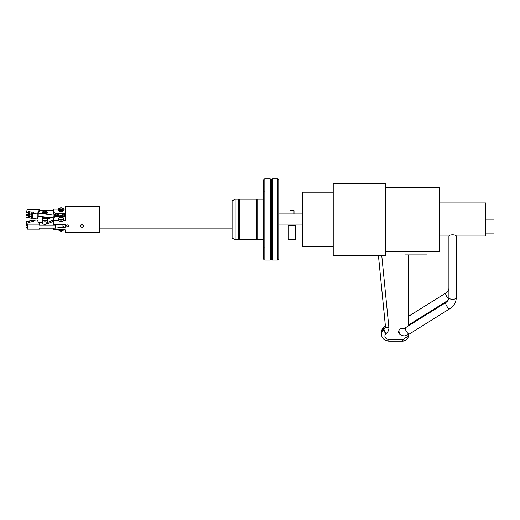 <?xml version="1.0" encoding="UTF-8"?>
<svg xmlns="http://www.w3.org/2000/svg" width="520" height="520" viewBox="0 0 520 520"><rect width="100%" height="100%" fill="white"/><g stroke="black" fill="none" stroke-linecap="round" stroke-linejoin="round"><path stroke-width="0.78" d="M256.464 239.746L239.278 239.746L239.278 199.18L256.815 199.18L256.815 239.746L256.464 239.746M239.278 239.746L238.745 199.18L235.099 199.18L235.099 239.746L238.745 239.746L238.745 199.18M235.099 199.18L232.076 200.922L232.076 238.004L235.099 239.746M256.815 239.746L256.815 199.18M257.082 239.278L257.082 199.641M277.602 178.874L272.363 178.874A0.579 0.579 0 0 0 271.921 179.082L271.479 179.602A0.351 0.351 0 0 1 270.946 179.602L270.511 179.082A0.579 0.579 0 0 0 270.069 178.874L264.829 178.874A1.163 1.163 0 0 0 263.666 180.037L263.666 258.889A1.163 1.163 0 0 0 264.829 260.046L270.069 260.046A0.579 0.579 0 0 0 270.511 259.844L270.946 259.324A0.351 0.351 0 0 1 271.479 259.324L271.921 259.844A0.579 0.579 0 0 0 272.363 260.046L277.602 260.046A1.163 1.163 0 0 0 278.766 258.889L278.766 180.037A1.163 1.163 0 0 0 277.602 178.874L277.602 260.046M278.766 187.35L278.766 189.326M278.766 213.928L302.627 213.928M302.627 224.991L278.766 224.991M295.373 225.284L288.288 225.569L295.373 225.284M288.288 225.569L288.288 239.739L295.659 239.739L295.659 225.569M295.659 239.739L288.288 239.739M289.939 213.928L289.939 210.821L294.008 210.821L294.008 213.928M294.008 210.821L289.939 210.821M333.216 192.172L302.627 192.172L302.627 246.753L333.216 246.753M333.216 183.463L333.216 255.463L385.476 255.463L385.476 183.463L333.216 183.463M401.505 335.218A4.062 3.523 180 0 1 398.6 331.844A4.062 3.523 180 0 1 403.475 328.393L404.014 328.425M404.989 328.016L404.989 254.904L427.05 254.904L427.05 251.394M456.287 235.944L456.287 297.512A3.686 1.846 180 0 1 452.601 299.351A3.686 1.846 180 0 1 448.91 297.512L448.91 235.944C449.651 234.448 455.553 234.442 456.287 235.944M456.287 288.008L456.287 236.008L485.7 236.008L485.7 202.911L439.244 202.911M485.7 233.87L494 233.87L494 219.934L485.7 219.934M385.476 251.394L439.244 251.394L439.244 187.525L385.476 187.525M448.701 298.948A3.686 1.079 -122 0 1 445.621 293.579A3.686 1.079 -122 0 1 445.822 293.039C447.935 291.544 448.968 289.868 448.91 288.008L448.91 236.008L439.244 236.008M404.989 335.738L404.989 337.376A3.484 1.742 0 0 0 408.473 335.634L408.473 334.516M408.473 325.865L408.473 254.904M60.112 229.814L65.15 229.814L65.15 232.232L99.411 232.232L99.411 206.687L65.15 206.687L65.15 220.766L63.375 220.766A2.905 1.45 180 0 0 63.986 219.869L63.986 218.764A2.905 1.45 180 0 1 61.087 220.214A2.905 1.45 180 0 1 58.182 218.764L58.182 219.869A2.905 1.45 180 0 0 58.799 220.766L53.534 220.766L53.534 224.283L65.15 224.283L65.15 227.299L61.685 227.299M63.759 209.105L65.15 209.105M68.841 225.849C68.088 224.575 67.327 224.575 66.567 225.849C67.327 227.117 68.088 227.117 68.841 225.849M80.249 225.849C81.406 223.834 82.563 223.834 83.733 225.849C82.576 227.728 81.413 227.728 80.249 225.849M65.15 213.694L55.595 213.694L53.534 211.998L53.534 209.105L58.409 209.105M53.534 211.998L53.534 214.117L55.919 215.183M59.618 215.183L62.069 215.183M55.595 213.694L55.595 215.183M63.225 229.814A2.788 1.391 180 0 1 58.942 229.814L53.534 229.814L53.534 228.15M53.534 220.766L53.534 217.874L55.12 216.678L65.15 216.678M55.12 213.194L65.15 213.194M58.298 209.495L58.298 210.002A2.788 1.391 0 0 0 61.087 211.393A2.788 1.391 0 0 0 63.876 210.002L63.876 209.495A2.788 1.391 180 0 1 61.087 210.893A2.788 1.391 180 0 1 58.298 209.495A2.788 1.391 180 0 1 59.716 208.286M62.387 229.814L62.056 229.814M58.942 229.814L59.787 229.814M83.512 225.108L80.464 225.108M60.041 209.95L60.041 210.139A1.047 0.52 0 0 0 60.151 210.373L60.665 210.119M61.503 210.119L62.017 210.373A1.047 0.52 0 0 0 62.134 210.139L62.134 209.95M59.95 208.13A1.599 0.799 0 0 0 59.781 208.234A1.599 0.799 0 0 0 59.488 208.689L59.488 209.346A1.599 0.799 0 0 0 61.087 210.145A1.599 0.799 0 0 0 62.68 209.346L62.68 208.689A1.599 0.799 0 0 0 62.387 208.234A1.599 0.799 0 0 0 62.218 208.13M59.839 208.39A1.248 0.624 180 0 1 60.066 208.033A1.248 0.624 180 0 1 62.108 208.033A1.248 0.624 180 0 1 62.335 208.39A1.248 0.624 180 0 1 61.087 209.014A1.248 0.624 180 0 1 59.839 208.39M59.488 208.689A1.599 0.799 0 0 0 61.087 209.489A1.599 0.799 0 0 0 62.68 208.689M59.95 230.789A1.248 0.624 0 0 0 60.066 230.893A1.248 0.624 0 0 0 62.108 230.893A1.248 0.624 0 0 0 62.218 230.789M62.459 230.639A1.599 0.799 180 0 1 62.387 230.692A1.599 0.799 180 0 1 59.781 230.692A1.599 0.799 180 0 1 59.716 230.639M58.799 220.766A2.905 1.45 0 0 0 63.375 220.766M58.182 218.764A2.905 1.45 180 0 1 58.715 217.925A2.905 1.45 180 0 1 58.87 217.828M63.297 217.828A2.905 1.45 180 0 1 63.453 217.925A2.905 1.45 180 0 1 63.986 218.764M58.532 218.465A2.554 1.28 180 0 1 59.001 217.724A2.554 1.28 180 0 1 63.174 217.724A2.554 1.28 180 0 1 63.642 218.465A2.554 1.28 180 0 1 61.087 219.739A2.554 1.28 180 0 1 58.532 218.465M53.534 220.097L46.488 222.814A2.613 1.306 180 0 0 47.502 221.774L47.502 219.765A2.613 1.306 180 0 1 44.889 221.072A2.613 1.306 180 0 1 42.276 219.765L42.276 222.983A2.613 1.306 0 0 0 43.739 224.159A2.613 1.306 0 0 0 46.488 224.016L53.534 221.299M47.261 219.213L55.302 216.119M62.459 208.286A2.788 1.391 180 0 1 63.876 209.495M62.179 210.073L62.179 209.924A1.105 0.552 180 0 1 62.179 209.931L62.55 210.321M59.618 210.321L59.989 209.924A1.105 0.552 180 0 1 59.989 209.924L59.989 210.073M59.729 209.768L59.306 210.151A2.204 1.105 0 0 0 59.527 210.275A2.204 1.105 0 0 0 59.781 210.386L60.157 210.373M62.017 210.373L62.393 210.386A2.204 1.105 0 0 0 62.647 210.275A2.204 1.105 0 0 0 62.861 210.151L62.445 209.768M58.409 229.814A2.788 1.391 0 0 0 61.087 230.822A2.788 1.391 0 0 0 63.759 229.814M42.276 219.765A2.613 1.306 180 0 1 42.757 219.011A2.613 1.306 180 0 1 42.913 218.914M46.865 218.914A2.613 1.306 180 0 1 47.021 219.011A2.613 1.306 180 0 1 47.502 219.765M42.627 219.466A2.262 1.131 180 0 1 43.043 218.81A2.262 1.131 180 0 1 46.742 218.81A2.262 1.131 180 0 1 47.157 219.466A2.262 1.131 180 0 1 44.889 220.597A2.262 1.131 180 0 1 42.627 219.466M48.029 218.92L43.232 216.944A2.613 1.306 180 0 1 42.725 216.671L50.986 217.776M43.232 216.944L43.232 218.153L43.927 218.439M42.276 216.613L42.276 219.154A2.613 1.306 0 0 0 42.348 219.459M56.875 214.87A1.306 0.65 0 0 0 56.7 214.968A1.306 0.65 0 0 0 56.459 215.345L56.459 216.002A1.306 0.65 0 0 0 56.531 216.209A1.306 0.65 0 0 0 57.35 216.619A1.306 0.65 0 0 0 58.182 216.619A1.306 0.65 0 0 0 59.007 216.209A1.306 0.65 0 0 0 59.072 216.002L59.072 215.345A1.306 0.65 0 0 0 58.832 214.968A1.306 0.65 0 0 0 58.656 214.87M56.81 215.046A0.956 0.481 180 0 1 56.986 214.767A0.956 0.481 180 0 1 58.552 214.767A0.956 0.481 180 0 1 58.727 215.046A0.956 0.481 180 0 1 57.766 215.52A0.956 0.481 180 0 1 56.81 215.046M56.459 215.345A1.306 0.65 0 0 0 57.766 216.002A1.306 0.65 0 0 0 59.072 215.345M58.727 214.89L58.91 214.91A2.47 1.235 180 0 1 60.236 216.002A2.47 1.235 180 0 1 59.833 216.678M55.705 216.678A2.47 1.235 180 0 1 55.302 216.002A2.47 1.235 180 0 1 56.622 214.91L56.81 214.89M56.531 216.209L56.212 216.535A1.885 0.943 0 0 0 56.433 216.665A1.885 0.943 0 0 0 56.453 216.678M59.079 216.678A1.885 0.943 0 0 0 59.105 216.665A1.885 0.943 0 0 0 59.319 216.535L59.007 216.209M55.334 216.203A2.47 1.235 0 0 0 55.302 216.405A2.47 1.235 0 0 0 55.361 216.678M60.17 216.678A2.47 1.235 0 0 0 60.236 216.405A2.47 1.235 0 0 0 60.203 216.203M56.427 216.665L56.836 216.457M58.702 216.457L59.111 216.665M53.534 210.775L39.462 210.775L38.207 213.109L38.207 216.067L42.725 216.671M38.207 213.109L43.654 213.837M44.895 214.006L54.477 215.286L54.763 214.747M54.477 216.431L54.477 215.286M39.462 210.775L39.462 209.768L37.219 213.954L37.219 218.978L38.74 216.138M55.406 215.638L55.406 215.085M28.191 212.745L28.191 217.769L28.821 216.593L28.821 211.562L28.191 212.745L26 212.453L27.437 209.768L39.462 209.768M28.821 211.562L30.166 211.744L29.536 212.921L31.499 213.187L32.13 212.011L33.475 212.186L32.845 213.369L37.219 213.954M32.13 212.011L32.13 213.889L31.499 215.066L29.536 214.806L29.536 212.921M31.525 215.014L32.13 215.098L32.13 217.035L32.845 217.133M28.821 216.593L29.536 216.691M31.499 213.187L31.499 215.066M32.845 213.369L32.845 218.394L37.219 218.978M30.134 214.883L29.536 216.008L29.536 217.952L31.499 218.218L32.13 217.035M28.191 215.833L26 215.54L26 217.477L28.191 217.769M32.13 215.098L31.499 216.275L29.536 216.008M31.499 216.275L31.499 218.218M26 215.54L26.631 214.474A1.742 0.871 0 0 0 27.924 215.312L28.431 215.384M26 212.453L26 214.331L28.191 214.624M43.998 211.237A1.306 0.65 0 0 0 43.823 211.334A1.306 0.65 0 0 0 43.583 211.712L43.583 212.368A1.306 0.65 0 0 0 43.654 212.576A1.306 0.65 0 0 0 44.473 212.986A1.306 0.65 0 0 0 45.305 212.986A1.306 0.65 0 0 0 46.13 212.576A1.306 0.65 0 0 0 46.195 212.368L46.195 211.712A1.306 0.65 0 0 0 45.955 211.334A1.306 0.65 0 0 0 45.78 211.237M43.934 211.412A0.956 0.481 180 0 1 44.109 211.133A0.956 0.481 180 0 1 45.669 211.133A0.956 0.481 180 0 1 45.851 211.412A0.956 0.481 180 0 1 44.889 211.894A0.956 0.481 180 0 1 43.934 211.412M43.583 211.712A1.306 0.65 0 0 0 44.889 212.368A1.306 0.65 0 0 0 46.195 211.712M45.851 211.263L46.033 211.276A2.47 1.235 180 0 1 47.359 212.368A2.47 1.235 180 0 1 44.889 213.603A2.47 1.235 180 0 1 42.419 212.368A2.47 1.235 180 0 1 43.745 211.276L43.934 211.263M43.654 212.576L43.336 212.901A1.885 0.943 0 0 0 43.557 213.037A1.885 0.943 0 0 0 43.823 213.142L44.473 212.986M45.305 212.986L45.962 213.142A1.885 0.943 0 0 0 46.221 213.037A1.885 0.943 0 0 0 46.443 212.901L46.13 212.576M42.458 212.569A2.47 1.235 0 0 0 42.419 212.771A2.47 1.235 0 0 0 44.889 214.006A2.47 1.235 0 0 0 47.359 212.771A2.47 1.235 0 0 0 47.327 212.569M43.55 213.031L43.959 212.823M45.825 212.823L46.234 213.031M38.74 222.787L42.276 222.313M32.845 221.786L32.845 220.525L37.219 219.941L39.462 224.127L27.437 224.127L27.437 229.151L39.462 229.151L39.462 228.15L55.328 228.15L62.062 227.247A2.672 1.333 0 0 0 64.038 225.959L64.038 224.283M39.462 224.127L39.462 225.192L55.328 225.192L55.328 228.15M62.134 224.283A2.672 1.333 180 0 1 62.062 224.289L55.328 225.192M27.437 229.151L26 226.473L26 224.588L26.689 225.881A1.742 0.871 0 0 1 26.631 225.654L26.631 224.562M27.437 224.127L26 221.442L28.191 221.15L28.821 222.326L30.166 222.144L29.536 220.968L31.499 220.708L32.13 221.884L33.475 221.702L32.845 220.525M29.536 222.228L29.536 220.968M26 221.442L26.689 225.881M26.605 224.51L26 224.588M64.077 216.678L64.734 214.5L64.109 213.727L62.036 215.241A6.968 3.484 180 0 1 64.129 216.567M62.036 215.241L61.25 215.241L61.25 216.483L60.294 216.483M61.25 216.483L61.25 215.241M264.829 178.874L264.829 260.046M270.069 178.874L270.069 260.046M270.511 179.082L270.511 259.844M270.946 179.602L270.946 259.324M271.479 179.602L271.479 259.324M271.921 179.082L271.921 259.844M272.363 178.874L272.363 260.046M386.048 333.58A3.484 1.235 49.1 0 1 383.584 329.706A7.41 6.415 180 0 0 381.413 334.243C381.907 338.488 384.378 340.782 388.824 341.126L388.824 339.385A3.926 3.4 0 0 1 385.197 337.285A3.926 3.4 0 0 1 386.048 333.58L386.471 333.209A3.484 1.235 49.1 0 1 384.007 329.336L383.584 329.706L383.584 327.672A3.484 1.235 -130.9 0 1 383.767 327.171L381.413 332.209A7.41 6.415 0 0 1 383.584 327.672L384.007 327.301L384.007 329.336A4.823 4.179 180 0 0 385.424 326.378L378.417 255.463L385.404 326.021A3.484 1.736 -5.7 0 0 385.411 326.105A3.484 1.736 -5.7 0 0 388.875 327.509L381.745 255.463M404.989 337.376A2.321 2.009 0 0 1 402.662 339.385L388.824 339.385M386.471 333.209A8.307 7.196 180 0 0 388.875 327.509M399.081 330.181A3.686 3.192 0 0 0 398.976 330.928C399.009 332.852 399.88 334.295 401.583 335.257C403.981 335.946 404.638 336.525 409.325 334.022A3.686 1.079 -122 0 1 406.906 332.131A3.686 1.079 -122 0 1 405.216 328.302A3.686 1.079 -122 0 1 405.418 327.762L404.203 328.445M409.325 334.022L449.728 308.796A3.686 1.079 -122 0 1 447.31 306.904A3.686 1.079 -122 0 1 445.621 303.075A3.686 1.079 -122 0 1 445.822 302.543L405.418 327.762M408.473 325.124L409.325 324.519A3.686 1.079 -122 0 1 408.473 324.298M385.32 325.208A4.823 4.179 180 0 1 384.007 327.301A3.484 1.235 -130.9 0 1 384.196 326.8L385.313 325.124M388.824 341.126L402.662 341.126L402.662 339.385M46.488 222.814L46.488 224.016M60.677 216.483L60.677 215.183M27.924 215.312L27.924 214.591M62.062 224.289L62.062 227.247M239.011 239.278L238.745 239.746M232.076 210.054L99.411 210.054M232.076 228.865L99.411 228.865M239.011 199.641L239.278 199.18M263.666 239.746L257.348 239.746M263.666 199.18L257.348 199.18M264.017 191.412L263.666 191.067M264.017 247.507L263.666 247.852M445.822 302.543C447.935 301.041 448.968 299.364 448.91 297.512M398.976 330.928L398.976 330.363M449.728 308.796C453.934 306.046 456.125 302.289 456.287 297.512M408.473 316.361L445.822 293.039M409.325 324.519L448.084 300.32M383.767 327.171L384.196 326.8M402.662 341.126C406.146 340.847 408.083 339.014 408.473 335.634M381.413 332.209L381.413 334.243M55.302 216.002L55.302 216.405M60.236 216.002L60.236 216.405M42.419 212.368L42.419 212.771M47.359 212.368L47.359 212.771M65.15 213.727L64.109 213.727"/></g></svg>
